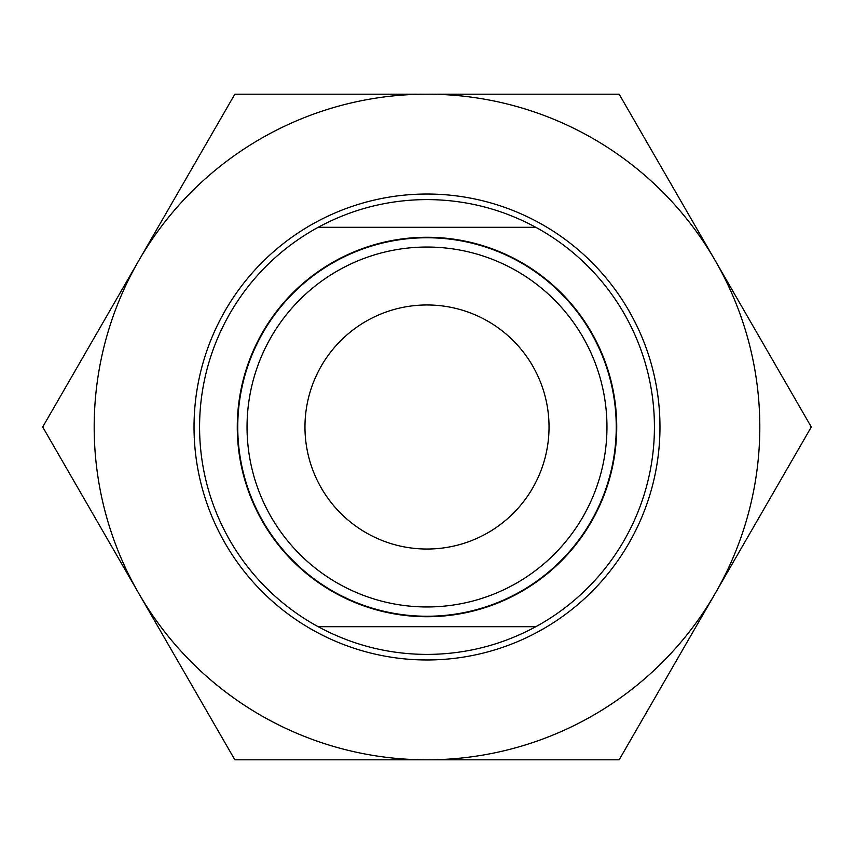 <?xml version="1.0" encoding="UTF-8"?>
<svg xmlns="http://www.w3.org/2000/svg" width="854" height="854" viewBox="0 0 854 854"><rect width="100%" height="100%" fill="white"/><g stroke="black" fill="none" stroke-linecap="round" stroke-linejoin="round"><path stroke-width="1.28" d="M427 616.727A189.727 189.727 0 0 0 616.727 427A189.727 189.727 0 0 0 427 237.273A189.727 189.727 0 0 0 237.273 427A189.727 189.727 0 0 0 427 616.727M427 237.754A189.246 189.246 0 0 1 616.246 427A189.246 189.246 0 0 1 427 616.246A189.246 189.246 0 0 1 237.754 427A189.246 189.246 0 0 1 427 237.754M318.158 227.313C352.126 208.984 388.41 199.74 427 199.58C465.59 199.74 501.874 208.984 535.842 227.313L318.158 227.313A227.42 227.42 0 0 0 318.158 626.687L535.842 626.687A227.42 227.42 0 0 0 535.842 227.313M535.842 626.687C501.874 645.016 465.59 654.26 427 654.42C388.41 654.26 352.126 645.016 318.158 626.687M427 304.963A122.037 122.037 0 0 0 304.963 427A122.037 122.037 0 0 0 427 549.037A122.037 122.037 0 0 0 549.037 427A122.037 122.037 0 0 0 427 304.963M427 606.959A179.959 179.959 0 0 0 606.959 427A179.959 179.959 0 0 0 427 247.041A179.959 179.959 0 0 0 247.041 427A179.959 179.959 0 0 0 427 606.959M194.029 427A232.971 232.971 0 0 0 427 659.971A232.971 232.971 0 0 0 659.971 427A232.971 232.971 0 0 0 427 194.029A232.971 232.971 0 0 0 194.029 427M94.186 427A332.814 332.814 0 0 0 138.775 593.402L42.7 427L138.775 260.598A332.814 332.814 0 0 0 94.186 427M619.15 94.186L715.225 260.598A332.814 332.814 0 0 0 427 94.186L619.15 94.186M715.225 260.598L811.3 427L715.225 593.402A332.814 332.814 0 0 0 715.225 260.598M715.225 593.402L619.15 759.814L427 759.814A332.814 332.814 0 0 0 715.225 593.402M427 759.814L234.85 759.814L138.775 593.402A332.814 332.814 0 0 0 427 759.814M138.775 260.598L234.85 94.186L427 94.186A332.814 332.814 0 0 0 138.775 260.598"/></g></svg>
